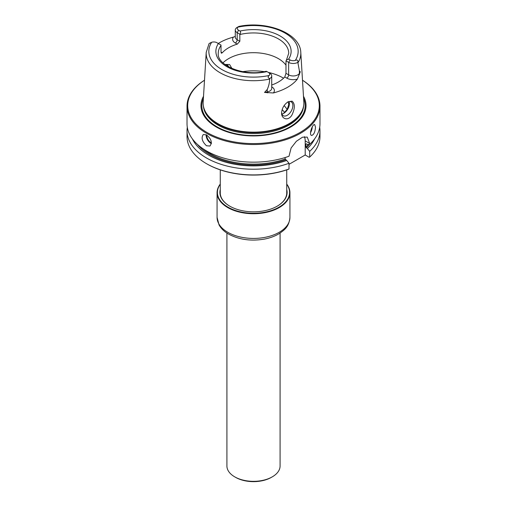 <?xml version="1.0" encoding="UTF-8"?>
<svg xmlns="http://www.w3.org/2000/svg" width="507" height="507" viewBox="0 0 507 507"><rect width="100%" height="100%" fill="white"/><g stroke="black" fill="none" stroke-linecap="round" stroke-linejoin="round"><path stroke-width="0.76" d="M286.734 193.585A33.234 19.19 0 0 0 286.734 193.363L286.734 169.87M220.266 169.87L220.266 193.363A33.234 19.19 0 0 0 220.266 193.585M297.843 62.361A6.49 3.745 180 0 1 288.641 62.38L290.048 59.94A4.493 2.592 180 0 0 295.308 60.403C297.33 59.617 298.173 60.27 297.843 62.361L299.396 70.91L300.277 71.81L297.406 79.079A48.19 27.822 180 0 1 273.368 92.958L264.527 92.445L267.24 89.479C268.761 86.095 269.559 82.628 269.648 79.073L269.794 78.56A6.49 3.745 0 0 0 271.72 75.892A6.49 3.745 0 0 0 269.819 73.242L267.183 71.721M235.096 36.479L233.41 37.106A47.861 27.632 0 0 0 218.27 43.482M297.983 62.716A47.322 27.321 0 0 0 300.79 52.424L303.832 102.046A50.364 29.076 180 0 1 302.952 108.587A50.364 29.076 180 0 1 268.26 130.876A50.364 29.076 180 0 1 217.89 123.638A50.364 29.076 180 0 1 204.048 108.587A50.364 29.076 180 0 1 203.168 102.046L206.21 52.424A47.322 27.321 0 0 0 269.648 79.073M292.089 101.147L288.185 101.736C284.186 104.417 281.993 108.13 281.6 112.865C281.227 118.923 288.191 121.465 291.874 115.121C295.061 108.473 295.131 103.815 292.089 101.147M210.487 42.784L209.188 43.539A6.49 3.745 0 0 0 209.157 43.551L211.692 42.258A44.667 25.787 0 0 0 221.914 69.567A44.667 25.787 0 0 0 269.211 75.467C267.607 76.779 267.797 77.805 269.794 78.56M300.79 52.424C300.277 33.297 267.012 20.565 239.025 26.396L237.181 27.372A6.49 3.745 180 0 1 237.206 27.359C239.203 26.218 239.393 26.168 237.789 27.188A4.493 2.592 180 0 0 238.588 30.23L240.014 31.054C240.869 31.922 240.8 32.974 239.817 34.191L239.843 41.263L237.282 44.128A35.23 20.337 0 0 0 222.224 52.823L221.027 52.132L221.001 45.06L216.952 42.721A4.493 2.592 0 0 0 211.692 42.258M285.973 65.15A35.23 20.337 0 0 0 255.731 52.734A35.23 20.337 0 0 0 223.01 62.843M290.048 59.94L288.622 59.116L286.48 59.972L285.999 60.859L285.973 73.325L284.776 76.975A35.23 20.337 180 0 1 271.72 85.018M221.027 52.126L221.356 53.222L222.224 52.823M315.493 127.048C315.132 132.01 313.839 134.811 311.615 135.458C308.605 134.963 312.553 123.632 314.676 124.583L315.493 127.048M187.311 127.314A66.474 38.38 0 0 0 187.026 130.838L187.026 136.541A66.474 38.38 0 0 0 206.495 163.672L206.97 163.945A65.809 37.993 0 0 0 288.527 169.243A3684.762 2127.41 -120 0 0 289.009 168.983L289.009 163.279A3329.311 1922.189 -120 0 0 286.715 160.465A63.312 36.555 0 0 1 192.375 138.861M206.495 163.672A66.474 38.38 0 0 0 289.009 168.983M187.026 130.838A66.474 38.38 0 0 0 221.42 164.452A66.474 38.38 0 0 0 289.009 163.279M314.625 138.861A63.312 36.555 0 0 1 307.4 148.526A3329.311 1922.189 60 0 1 309.688 151.34A66.474 38.38 0 0 0 319.974 130.838A66.474 38.38 0 0 0 319.689 127.314M319.974 130.838L319.974 136.541A66.474 38.38 0 0 1 309.688 157.043L309.688 151.34M309.688 157.043A3684.762 2127.41 60 0 1 309.207 157.303L305.201 154.99L289.009 164.338M206.495 134.913L203.294 134.513C201.025 137.815 202.097 141.567 206.495 145.763L209.936 146.029C212.471 142.575 211.324 138.867 206.495 134.913M204.048 108.587L204.251 109.189A50.161 28.956 0 0 0 218.035 124.177A50.161 28.956 0 0 0 268.197 131.389A50.161 28.956 0 0 0 302.749 109.189L302.952 108.587M204.505 80.207A66.474 38.38 0 0 0 187.026 106.147L187.026 123.79A66.474 38.38 0 0 0 206.495 150.921A66.474 38.38 0 0 0 289.009 156.232L291.119 147.968L296.367 141.276L302.476 137.207L307.242 137.112L309.688 143.475L305.201 140.883L305.201 154.99M187.026 106.147A66.474 38.38 0 0 0 206.495 133.284A66.474 38.38 0 0 0 278.939 141.599A66.474 38.38 0 0 0 319.974 106.147L319.974 123.79A66.474 38.38 0 0 1 309.688 144.292A3329.311 1922.189 60 0 1 307.4 144.457L306.31 143.83L305.829 144.089L306.31 143.83M319.974 106.147A66.474 38.38 0 0 0 302.495 80.207M309.688 144.292L309.688 143.475M204.505 80.239A65.809 37.993 0 0 0 206.97 132.466A65.809 37.993 0 0 0 298.75 133.189A65.809 37.993 0 0 0 302.495 80.239M203.522 96.273A52.525 30.325 0 0 0 216.356 127.048A52.525 30.325 0 0 0 280.916 131.471A52.525 30.325 0 0 0 303.478 96.273M287.089 109.563A35.23 20.337 0 0 0 284.11 105.627M288.724 105.868A35.23 20.337 0 0 0 288.73 105.602A35.23 20.337 0 0 0 288.128 101.85M304.377 136.681A14.621 8.442 -60 0 1 305.201 140.883M297.406 79.079A9.145 5.279 180 0 1 286.759 78.116A2.662 1.534 120 0 0 288.641 74.865L288.641 62.38L285.999 60.859M239.817 34.191L237.181 32.67A6.49 3.745 180 0 1 235.28 30.021A6.49 3.745 180 0 1 237.181 27.372M224.912 64.459L229.601 64.528L231.953 68.496M225.121 64.617A7.979 4.607 -60 0 1 227.218 64.94A7.979 4.607 -60 0 1 228.638 66.88M289.091 101.577A7.979 4.607 -60 0 1 289.408 103.542A7.979 4.607 -60 0 1 283.768 113.308A7.979 4.607 -60 0 1 281.911 114.018M289.364 102.737L287.203 109.373L283.489 113.454M281.607 112.51A7.979 4.607 120 0 0 283.248 115.704A7.979 4.607 120 0 0 287.235 115.311A7.979 4.607 120 0 0 292.444 108.283A7.979 4.607 120 0 0 291.221 101.888A7.979 4.607 120 0 0 287.691 102.04M203.142 148.836A61.151 35.306 0 0 0 285.149 159.014L286.715 160.465M285.149 159.014L285.149 157.538M307.4 148.526L305.829 147.074L305.829 144.089A61.151 35.306 0 0 0 306.158 143.773M269.211 75.467A4.493 2.592 0 0 0 268.412 72.431L269.819 73.242L268.412 72.431M226.914 233.068L226.914 465.984A26.586 15.349 0 0 0 234.697 476.834A26.586 15.349 0 0 0 272.303 476.834A26.586 15.349 0 0 0 280.086 465.984L280.086 233.068M235.641 477.379L234.697 476.834L235.641 477.379A25.261 14.583 0 0 0 271.359 477.379L272.303 476.834M220.266 184.301A36.092 20.838 0 0 0 227.979 207.16A36.092 20.838 0 0 0 273.672 209.708A36.092 20.838 0 0 0 286.734 184.301M220.266 184.092A36.428 21.028 0 0 0 217.072 192.698A36.428 21.028 0 0 0 227.744 207.572A36.428 21.028 0 0 0 267.442 212.129A36.428 21.028 0 0 0 289.928 192.698A36.428 21.028 0 0 0 286.734 184.092M277.139 206.216A33.272 19.209 0 0 0 286.772 192.698A33.272 19.209 0 0 0 286.734 191.842M220.266 191.842A33.272 19.209 0 0 0 220.228 192.698A33.272 19.209 0 0 0 229.861 206.216M220.266 189.574A33.601 19.399 0 0 0 229.741 206.146A33.601 19.399 0 0 0 277.259 206.146A33.601 19.399 0 0 0 286.734 189.574M295.308 60.403A44.667 25.787 0 0 0 285.086 33.094A44.667 25.787 0 0 0 237.789 27.188M221.027 45.402A35.23 20.337 0 0 0 218.27 53.286C216.73 65.27 244 76.95 266.365 71.246M218.378 43.545A37.626 21.719 0 0 0 226.895 66.69A37.626 21.719 0 0 0 266.986 71.607M286.48 59.972L288.73 53.286A35.23 20.337 0 0 0 239.843 34.533M288.622 59.116A37.626 21.719 0 0 0 280.105 35.972A37.626 21.719 0 0 0 240.014 31.054M312.28 126.839A5.653 2.022 -74.3 0 1 310.538 132.657M311.545 128.366A5.254 1.882 -74.3 0 1 310.728 131.072M211.394 143.557A6.648 3.841 60 0 1 206.134 134.716M211.432 142.955A6.249 3.606 60 0 1 206.685 135.027M203.402 106.064A50.161 28.956 0 0 0 218.035 125.102A50.161 28.956 0 0 0 271.537 131.649A50.161 28.956 0 0 0 303.598 106.064M203.389 98.415A51.676 29.831 0 0 0 216.964 126.794A51.676 29.831 0 0 0 278.996 131.649A51.676 29.831 0 0 0 303.611 98.415M284.585 112.605A33.101 19.114 0 0 0 282.139 109.582M233.41 37.106A9.145 5.279 0 0 0 235.299 42.981A2.662 1.534 120 0 0 237.181 39.723L237.181 32.67L238.588 30.23M286.759 78.116L284.776 76.975M299.586 74.237A2.662 2.066 29.4 0 1 299.396 73.369A6.49 3.745 180 0 1 288.641 74.865L285.973 73.325M235.28 30.021L235.28 37.074A6.49 3.745 0 0 0 237.181 39.723L239.843 41.263M235.299 42.981L237.282 44.128M283.578 78.198A41.878 24.178 0 0 0 268.406 72.431M264.293 71.664A41.878 24.178 0 0 0 242.707 71.664M197.496 144.457A61.816 35.693 0 0 0 285.631 159.838M305.829 147.074A61.151 35.306 0 0 0 308.376 144.387M306.31 147.898A61.816 35.693 0 0 0 309.638 144.292M267.297 92.876A2.662 0.672 79.4 0 1 267.24 91.938L264.527 92.445M271.72 75.892L271.72 88.376A6.49 3.745 180 0 1 267.24 91.938L267.24 89.479M271.72 86.824A9.145 5.279 180 0 1 273.368 92.958M300.277 71.81L299.396 73.369L299.396 70.91M217.072 217.395L219.049 224.918C221.058 228.492 224.138 231.496 228.289 233.93C238.829 239.672 250.883 241.389 264.451 239.089C269.939 238.037 274.775 236.268 278.939 233.79C284.421 230.001 288.971 227.016 289.928 217.395A36.428 21.028 180 0 1 267.442 236.826A36.428 21.028 180 0 1 227.744 232.263A36.428 21.028 180 0 1 217.072 217.395L217.072 192.698M209.036 43.659L206.21 52.424M289.928 217.395L289.928 192.698"/></g></svg>
